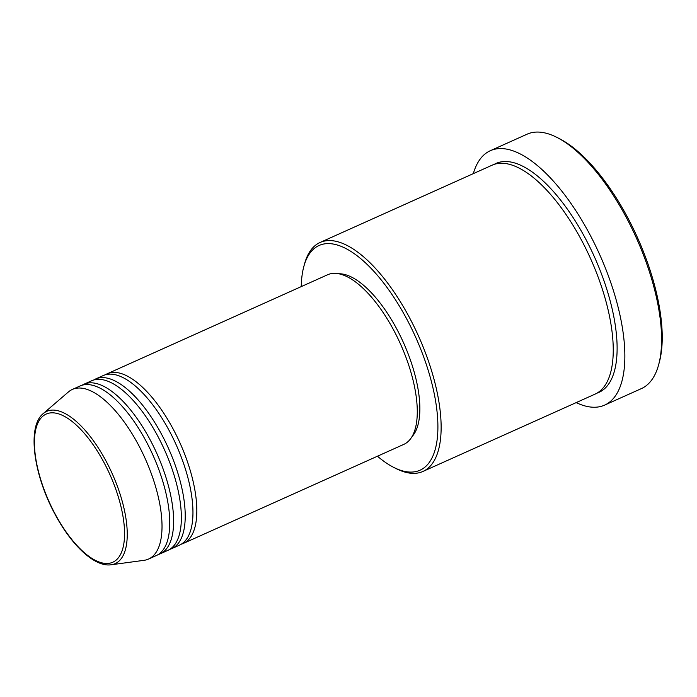 <?xml version="1.0" encoding="UTF-8"?>
<svg xmlns="http://www.w3.org/2000/svg" width="697" height="697" viewBox="0 0 697 697"><rect width="100%" height="100%" fill="white"/><g stroke="black" fill="none" stroke-linecap="round" stroke-linejoin="round"><path stroke-width="1.05" d="M105.273 374.803A92.971 38.108 65.8 0 1 107.146 373.81A92.971 38.108 65.8 0 1 173.091 428.925A92.971 38.108 65.8 0 1 183.346 543.416A92.971 38.108 65.8 0 1 181.351 544.157M93.668 380.022A92.971 38.108 65.8 0 1 95.541 379.02L103.278 375.544A92.971 38.108 65.8 0 1 169.223 430.668A92.971 38.108 65.8 0 1 179.477 545.15L171.741 548.626A92.971 38.108 65.8 0 1 169.746 549.367M95.541 379.02A92.971 38.108 65.8 0 1 161.495 434.144A92.971 38.108 65.8 0 1 171.741 548.626M82.072 385.232A92.971 38.108 65.8 0 1 83.945 384.23L91.682 380.754A92.971 38.108 65.8 0 1 157.627 435.878A92.971 38.108 65.8 0 1 167.872 550.369L160.136 553.845A92.971 38.108 65.8 0 1 158.149 554.577M83.945 384.23A92.971 38.108 65.8 0 1 149.89 439.354A92.971 38.108 65.8 0 1 160.136 553.845M72.34 389.44L80.077 385.972A92.971 38.108 65.8 0 1 146.022 441.088A92.971 38.108 65.8 0 1 156.267 555.579L148.539 559.055A92.971 38.108 65.8 0 1 144.07 560.318L111.128 564.779A83.466 34.214 65.8 0 0 105.935 460.856A83.466 34.214 65.8 0 0 43.214 413.609L68.428 391.941A92.971 38.108 65.8 0 1 72.34 389.44A92.971 38.108 65.8 0 1 138.285 444.564A92.971 38.108 65.8 0 1 148.539 559.055M377.443 456.213A123.186 50.498 -114.2 0 0 393.962 467.513A123.186 50.498 -114.2 0 0 437.542 435.86A123.186 50.498 -114.2 0 0 406.464 318.503A123.186 50.498 -114.2 0 0 303.77 266.759A123.186 50.498 -114.2 0 0 301.252 286.606M303.77 266.759L304.467 264.172A125.512 51.447 65.8 0 1 320.071 242.478A125.512 51.447 65.8 0 1 409.095 316.891A125.512 51.447 65.8 0 1 422.931 471.451A125.512 51.447 65.8 0 1 396.358 468.715L393.962 467.513M556.607 137.239L558.994 138.442A137.126 56.213 65.8 0 1 627.23 216.75A137.126 56.213 65.8 0 1 659.397 361.926L658.709 364.514A139.452 57.163 -114.2 0 0 625.993 216.88A139.452 57.163 -114.2 0 0 556.607 137.239A139.452 57.163 -114.2 0 0 527.071 134.199L490.331 150.7A139.452 57.163 65.8 0 1 589.253 233.382A139.452 57.163 65.8 0 1 604.621 405.114A139.452 57.163 65.8 0 1 576.184 402.605M604.621 405.114L641.371 388.612A139.452 57.163 -114.2 0 0 658.709 364.514M320.071 242.478L492.178 165.163A125.512 51.447 65.8 0 1 581.202 239.576A125.512 51.447 65.8 0 1 595.046 394.136L422.931 471.451M107.146 373.81L327.599 274.766A92.971 38.108 65.8 0 1 393.544 329.89A92.971 38.108 65.8 0 1 403.798 444.381L183.346 543.416M338.742 273.764A90.645 37.159 65.8 0 1 396.715 328.897A90.645 37.159 65.8 0 1 411.953 436.714M473.315 173.631A139.452 57.163 65.8 0 1 490.331 150.7M55.168 514.081A81.218 33.29 -114.2 0 0 117.418 558.881A81.218 33.29 -114.2 0 0 103.827 462.216A81.218 33.29 -114.2 0 0 41.567 417.416A81.218 33.29 -114.2 0 0 55.168 514.081M494.156 164.387A125.512 51.447 65.8 0 1 585.071 237.834A125.512 51.447 65.8 0 1 596.937 393.169M43.214 413.609C26.791 426.703 33.578 474.84 55.054 514.308C71.678 545.463 94.661 567.245 111.128 564.779"/></g></svg>
